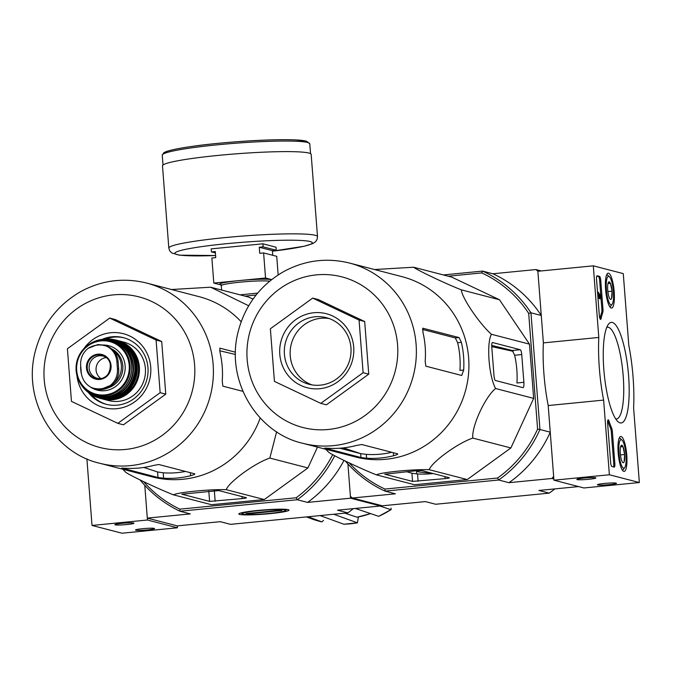 <?xml version="1.0" encoding="UTF-8"?>
<svg xmlns="http://www.w3.org/2000/svg" width="673" height="673" viewBox="0 0 673 673"><rect width="100%" height="100%" fill="white"/><g stroke="black" fill="none" stroke-linecap="round" stroke-linejoin="round"><path stroke-width="1.01" d="M86.893 458.835L92.016 525.445L121.998 533.218L177.428 527.792L177.277 525.891L147.303 518.109L144.788 485.359L147.454 520.01L92.016 525.445M115.176 524.847A9.557 0.808 175.6 0 0 126.028 524.62A9.557 0.808 175.6 0 0 133.91 523.14A9.557 0.808 175.6 0 0 124.354 523.14A9.557 0.808 175.6 0 0 114.915 524.604A9.557 0.808 175.6 0 0 115.176 524.847M135.786 530.198A9.557 0.808 175.6 0 0 146.638 529.971A9.557 0.808 175.6 0 0 154.521 528.49A9.557 0.808 175.6 0 0 144.964 528.482A9.557 0.808 175.6 0 0 135.525 529.954A9.557 0.808 175.6 0 0 135.786 530.198M147.454 520.01L177.428 527.792M633.604 407.88L639.35 482.533L609.376 474.759L603.631 400.099A68.823 16.413 -95.6 0 1 598.81 337.451L593.3 265.835L623.274 273.617L628.784 345.232A68.823 16.413 -95.6 0 1 633.604 407.88M603.631 400.099L548.201 405.533L553.946 480.185L583.92 487.967L639.35 482.533M548.201 405.533A68.823 16.413 -95.6 0 1 543.38 342.885L598.81 337.451M543.38 342.885L537.87 271.269L593.3 265.835M553.946 480.185L609.376 474.759M616.19 483.13A9.557 0.808 175.6 0 0 606.146 483.29A9.557 0.808 175.6 0 0 597.447 484.695A9.557 0.808 175.6 0 0 607.012 484.838A9.557 0.808 175.6 0 0 616.443 483.231A9.557 0.808 175.6 0 0 616.19 483.13M595.58 477.78A9.557 0.808 175.6 0 0 585.535 477.939A9.557 0.808 175.6 0 0 576.845 479.353A9.557 0.808 175.6 0 0 586.402 479.496A9.557 0.808 175.6 0 0 595.832 477.889A9.557 0.808 175.6 0 0 595.58 477.78M597.187 275.779L599.525 276.393A3.819 0.909 -95.6 0 1 600.753 280.431L602.983 309.328A3.819 0.909 -95.6 0 1 602.789 312.432A68.823 16.413 -95.6 0 0 601.09 318.59A3.819 0.909 -95.6 0 1 600.619 319.389A3.819 0.909 -95.6 0 1 599.315 315.343L596.539 279.337A3.819 0.909 -95.6 0 1 597.102 275.77A3.819 0.909 -95.6 0 1 597.187 275.779L597.027 275.795M610.63 462.427L607.626 423.384A3.819 0.909 -95.6 0 1 608.19 419.817A3.819 0.909 -95.6 0 1 608.964 420.945A68.823 16.413 -95.6 0 0 611.698 428.255A3.819 0.909 -95.6 0 1 612.388 431.586L614.844 463.52A3.819 0.909 -95.6 0 1 614.281 467.079A3.819 0.909 -95.6 0 1 614.197 467.07L611.858 466.465A3.819 0.909 -95.6 0 1 610.63 462.427M620.069 422.888A50.551 12.055 -95.6 0 1 618.041 421.719A50.551 12.055 -95.6 0 1 604.211 373.843A50.551 12.055 -95.6 0 1 608.485 324.193A50.551 12.055 -95.6 0 1 627.774 367.45A50.551 12.055 -95.6 0 1 620.069 422.888M611.235 308.041A17.54 4.181 -95.6 0 1 605.666 290.299A17.54 4.181 -95.6 0 1 608.165 273.162A17.54 4.181 -95.6 0 1 614.062 290.214A17.54 4.181 -95.6 0 1 611.589 308.074A17.54 4.181 -95.6 0 1 611.235 308.041M623.804 471.378A17.54 4.181 -95.6 0 1 618.235 453.636A17.54 4.181 -95.6 0 1 620.733 436.499A17.54 4.181 -95.6 0 1 626.63 453.543A17.54 4.181 -95.6 0 1 624.157 471.411A17.54 4.181 -95.6 0 1 623.804 471.378M606.76 327.356A46.109 10.995 -95.6 0 1 607.416 327.204A46.109 10.995 -95.6 0 1 622.861 372.018A46.109 10.995 -95.6 0 1 616.409 418.976A46.109 10.995 -95.6 0 1 615.728 418.951M607.711 420.667A3.819 0.909 -95.6 0 1 607.854 421.054L608.964 420.945M613.482 466.885A3.819 0.909 -95.6 0 0 613.734 463.63L611.277 431.696A3.819 0.909 -95.6 0 0 610.596 428.365A68.823 16.413 -95.6 0 1 607.854 421.054M596.8 276.073L598.423 276.494A3.819 0.909 -95.6 0 1 599.651 280.54L600.737 294.724M601.006 298.232L601.872 309.437A3.819 0.909 -95.6 0 1 601.679 312.533L602.789 312.432M599.988 318.657A68.823 16.413 -95.6 0 1 601.679 312.533M598.886 297.903L598.457 292.25L600.627 297.533L600.341 294.109A2.297 0.547 -95.6 0 1 601.073 296.431A2.297 0.547 -95.6 0 1 600.737 298.669A2.297 0.547 -95.6 0 1 600.383 298.29L598.903 294.513L599.172 297.971L597.977 297.988M597.54 292.343L598.457 292.25M599.172 297.971L597.986 298.063M600.737 298.669L599.635 298.778A2.297 0.547 -95.6 0 1 599.281 298.4L599.113 297.979M599.281 298.4L600.383 298.29M599.231 294.236L600.341 294.109M599.66 295.321L600.425 295.245M609.402 297.937A8.833 2.103 -95.6 0 1 607.727 290.055A8.833 2.103 -95.6 0 1 608.232 282.744L610.394 283.299L612.06 291.182L611.564 298.501A8.833 2.103 -95.6 0 1 610.218 299.191A8.833 2.103 -95.6 0 1 609.402 297.937M608.232 282.744A8.833 2.103 -95.6 0 1 608.543 282.147A8.833 2.103 -95.6 0 1 610.394 283.299A8.833 2.103 -95.6 0 1 612.06 291.182A8.833 2.103 -95.6 0 1 611.564 298.501M613.406 291.527A14.335 3.424 -95.6 0 1 612.085 304.373A14.335 3.424 -95.6 0 1 606.491 290.955A14.335 3.424 -95.6 0 1 609.376 276.704A14.335 3.424 -95.6 0 1 613.406 291.527M612.085 304.373L610.529 306.383A16.253 3.878 -95.6 0 1 609.889 306.913M606.726 274.643A16.253 3.878 -95.6 0 1 607.458 275.03L609.376 276.704M607.988 283.535L610.394 283.299M607.879 291.586L612.06 291.182M621.97 461.274A8.833 2.103 -95.6 0 1 620.296 453.392A8.833 2.103 -95.6 0 1 620.8 446.081L622.962 446.636L624.628 454.519L624.132 461.829A8.833 2.103 -95.6 0 1 622.786 462.528A8.833 2.103 -95.6 0 1 621.97 461.274M620.8 446.081A8.833 2.103 -95.6 0 1 621.112 445.484A8.833 2.103 -95.6 0 1 622.962 446.636A8.833 2.103 -95.6 0 1 624.628 454.519A8.833 2.103 -95.6 0 1 624.132 461.829M625.974 454.864A14.335 3.424 -95.6 0 1 624.653 467.701A14.335 3.424 -95.6 0 1 619.059 454.292A14.335 3.424 -95.6 0 1 621.945 440.041A14.335 3.424 -95.6 0 1 625.974 454.864M624.653 467.701L623.097 469.72A16.253 3.878 -95.6 0 1 622.458 470.25M619.295 437.972A16.253 3.878 -95.6 0 1 620.026 438.367L621.945 440.041M620.556 446.872L622.962 446.636M620.447 454.923L624.628 454.519M578.57 486.579L538.922 490.457L549.227 493.132L435.683 504.254L425.378 501.587L382.373 505.793L352.4 498.02L350.406 496.304L347.916 463.916L350.549 498.197L380.523 505.978L337.543 510.193L347.848 512.86L230.561 524.351L220.264 521.676L177.277 525.891M380.472 505.305L380.523 505.978M358.389 516.973L357.43 522.845L333.732 514.248M343.895 524.208L343.76 524.191A94.094 91.032 -75.5 0 0 357.43 522.845L343.895 524.208M320.062 515.585L343.76 524.191M370.596 513.608L357.01 517.192A88.415 85.53 -75.5 0 0 370.486 513.575M344.769 513.163L357.01 517.192M390.862 509.713L378.647 516.334A94.094 91.032 -75.5 0 0 390.862 509.713L379.967 506.029M355.319 508.452L378.647 516.334M391.114 509.705L391.055 508.132M306.484 516.914L311.086 518.639A94.094 91.032 -75.5 0 0 321.871 521.895L308.125 516.755M321.871 521.895L323.536 520.338M256.085 295.026L244.972 296.112M143.736 481.775A119.483 115.596 -75.5 0 0 179.868 509.158L179.985 511.228L190.291 513.903L147.303 518.109M350.549 498.197L307.569 502.411L297.264 499.736L296.154 497.768L179.868 509.158M296.154 497.768A119.483 115.596 -75.5 0 0 332.698 454.595M171.548 289.516L210.641 287.211L248.716 297.087L253.006 299.123M317.488 447.108L307.914 467.945L264.296 499.551L211.515 504.716L173.449 494.84C157.903 488.741 129.334 475.205 125.649 472.194L122.78 469.232M257.633 293.125L240.084 294.85M288.229 509.663A25.153 2.128 -4.4 0 1 288.885 509.941A25.153 2.128 -4.4 0 1 264.077 514.172A25.153 2.128 -4.4 0 1 238.915 513.785A25.153 2.128 -4.4 0 1 261.789 510.084A25.153 2.128 -4.4 0 1 288.229 509.663M334.733 455.722A121.392 117.439 -75.5 0 1 297.264 499.736L179.985 511.228A121.392 117.439 -75.5 0 1 140.135 480.026M347.848 512.86A121.392 117.439 -75.5 0 0 353.333 508.645M343.962 460.467A121.392 117.439 104.5 0 1 307.569 502.411M276.628 431.738L269.839 458.069C255.134 462.889 229.064 481.784 226.221 489.666L264.296 499.551M269.839 458.069L307.914 467.945M210.641 287.211L248.69 305.761M218.818 490.575L181.87 494.192L209.597 501.393L242.129 498.609A5.737 0.488 175.6 0 0 246.444 497.801A5.737 0.488 175.6 0 0 246.268 497.7L218.818 490.575M226.221 489.666C209.639 489.17 178.16 492.266 173.449 494.84M124.101 337.854A34.407 33.288 -75.5 0 0 105.526 338.99M91.141 394.428A34.407 33.288 -75.5 0 0 106.814 404.448M88.483 392.611A34.407 33.288 -75.5 0 0 106.073 404.263A34.407 33.288 -75.5 0 0 117.346 405.146A34.407 33.288 -75.5 0 0 147.934 373.549A34.407 33.288 -75.5 0 0 123.361 337.653A34.407 33.288 -75.5 0 0 102.321 339.285M76.924 375.416A38.235 36.99 -75.5 0 0 116.698 408.696A38.235 36.99 -75.5 0 0 146.142 351.584A38.235 36.99 -75.5 0 0 83.856 348.681M117.825 423.351L71.456 401.377L67.409 348.74L109.724 318.077L156.094 340.05L160.149 392.687L117.825 423.351L123.445 424.806L165.768 394.142L160.149 392.687M156.094 340.05L161.713 341.514L165.768 394.142M109.724 318.077L115.344 319.54L161.713 341.514M219.684 350.759L235.382 354.461M185.454 471.428A87.734 84.874 -75.5 0 1 163.211 472.799L157.575 471.966L143.854 467.441M235.407 352.181L219.869 348.168M219.785 348.193L220.004 352.358A93.101 90.073 104.5 0 1 222.225 381.229L222.881 386.159L242.903 391.35M157.575 471.966L158.004 477.51L163.623 478.2A93.101 90.073 -75.5 0 0 177.756 477.965A93.101 90.073 -75.5 0 0 190.61 475.735C193.841 474.827 195.195 474.187 194.674 473.817L158.794 464.505L153.301 465.489A93.101 90.073 104.5 0 1 139.345 467.996A93.101 90.073 104.5 0 1 125.22 468.24L121.712 468.072M158.004 477.51L121.838 468.055M99.764 463.26A93.101 90.073 -75.5 0 0 130.259 465.64A93.101 90.073 -75.5 0 0 213.03 380.152A93.101 90.073 -75.5 0 0 146.529 283.03C123.613 277.411 101.673 280.271 80.693 291.594C56.625 305.592 41.289 326.304 34.685 353.704C23.008 402.925 55.649 453.459 99.764 463.26L152.317 476.896A93.101 90.073 -75.5 0 0 182.82 479.277A93.101 90.073 -75.5 0 0 260.232 417.967M241.153 321.719A93.101 90.073 -75.5 0 0 199.082 296.667L146.529 283.03M215.402 252.955L211.415 251.921L211.179 248.884L262.916 243.811L276.023 247.218L276.258 250.255L263.143 246.848L259.265 247.235L259.736 253.309L263.614 252.93L265.541 277.999L271.64 279.581M272.742 255.294L272.38 250.634L276.258 250.255M263.614 252.93L276.729 256.329L278.159 274.921M211.415 251.921L215.293 251.542L215.755 257.616L211.877 257.995L213.804 283.072L265.541 277.999M262.916 243.811L263.143 246.848M220.954 284.923L213.804 283.072M168.822 248.068L162.496 165.836A74.56 6.309 -4.4 0 1 227.39 154.554A74.56 6.309 -4.4 0 1 308.899 153.057A74.56 6.309 -4.4 0 1 311.17 154.395L317.505 236.635L317.067 239.445L315.603 241.674L312.97 243.508L304.272 246.234L272.422 251.172A68.823 5.821 -4.4 0 0 310.118 241.531A68.823 5.821 -4.4 0 0 199.427 246.949A68.823 5.821 -4.4 0 0 215.596 255.521L179.472 255.176L171.783 252.981L169.663 250.76L168.822 248.068A74.56 6.309 -4.4 0 1 233.716 236.795A74.56 6.309 -4.4 0 1 315.225 235.289A74.56 6.309 -4.4 0 1 317.505 236.635M272.38 250.634L259.265 247.235M258.558 510.656A21.881 1.851 -4.4 0 1 285.663 510.529A21.881 1.851 -4.4 0 1 264.06 513.894A21.881 1.851 -4.4 0 1 242.187 513.878A21.881 1.851 -4.4 0 1 258.558 510.656M280.397 510.176L281.802 510.546L247.437 513.911L246.032 513.549L280.397 510.176M247.395 513.415L247.437 513.911M97.593 344.643L88.104 348.353C82.88 352.635 80.39 358.179 80.651 364.959L81.223 372.371C82.022 379.126 85.32 384.132 91.107 387.37L94.784 388.775L101.026 389.28L110.237 385.494C115.411 381.204 117.809 375.643 117.439 368.821L116.866 361.418C116.177 354.679 112.963 349.708 107.234 346.477L103.625 345.098L98.199 344.593M94.784 388.767L95.869 389.053A18.735 18.129 -75.5 0 0 118.684 369.141L118.112 361.738A18.735 18.129 -75.5 0 0 104.71 345.375L103.625 345.098M113.611 383.719A21.031 20.341 -75.5 0 0 112.946 350.179M80.726 365.969A21.031 20.341 -75.5 0 0 81.273 372.892M101.472 398.702L108.614 400.578A30.209 29.225 -75.5 0 0 118.507 401.352A30.209 29.225 -75.5 0 0 145.36 373.616A30.209 29.225 -75.5 0 0 123.782 342.103L117.758 340.538A30.209 29.225 -75.5 0 0 116.639 340.277L117.758 340.538A30.209 29.225 -75.5 0 1 139.336 372.051A30.209 29.225 -75.5 0 1 112.484 399.787A30.209 29.225 -75.5 0 1 102.582 399.013A30.209 29.225 -75.5 0 1 101.48 398.702M106.435 357.59A11.466 11.096 -75.5 0 0 100.984 378.613M106.687 357.767A11.466 11.096 -75.5 0 0 89.501 364.413A11.466 11.096 -75.5 0 0 101.295 378.579M325.74 449.244L328.617 452.206C332.319 455.226 360.896 468.77 376.409 474.852C381.061 472.286 412.65 469.182 429.189 469.687C432.049 461.779 458.128 442.893 472.808 438.081C471.47 426.564 485.09 396.935 495.58 388.514C488.842 376.131 486.31 343.625 491.408 334.262C479.445 323.789 461.51 297.247 461.4 289.87C445.854 283.77 417.294 270.235 413.609 267.223L374.516 269.536M302.724 443.28L355.285 456.917A93.101 90.073 -75.5 0 0 385.789 459.289A93.101 90.073 -75.5 0 0 468.551 373.801A93.101 90.073 -75.5 0 0 402.05 276.679L349.497 263.042C326.582 257.431 304.633 260.283 283.661 271.606C259.585 285.613 244.249 306.316 237.653 333.715C225.977 382.945 258.617 433.471 302.724 443.28A93.101 90.073 -75.5 0 0 333.228 445.652A93.101 90.073 -75.5 0 0 415.998 360.164A93.101 90.073 -75.5 0 0 349.497 263.042M413.609 267.223L451.684 277.099L499.475 299.746L529.483 344.147L533.655 398.391L510.883 447.957L467.264 479.563L414.484 484.728L376.409 474.852M523.88 382.306L521.743 354.57A4.585 1.094 84.4 0 0 520.271 349.724L492.543 342.532A4.585 1.094 84.4 0 0 492.443 342.523A4.585 1.094 84.4 0 0 491.77 346.797L493.99 375.66A4.585 1.094 84.4 0 0 495.463 380.514L522.913 387.64A5.737 1.371 84.4 0 0 523.03 387.648A5.737 1.371 84.4 0 0 523.88 382.306L516.94 382.979A95.659 92.538 -75.5 0 0 514.643 355.268L512.33 350.498L491.719 345.4M416.225 470.73L384.83 474.213L412.557 481.405L445.097 478.621A5.737 0.488 175.6 0 0 449.413 477.813A5.737 0.488 175.6 0 0 449.236 477.712L421.786 470.587L416.225 470.73M406.61 471.672L411.935 473.245L417.554 473.96A95.659 92.538 -75.5 0 0 431.687 473.691A95.659 92.538 -75.5 0 0 433.134 473.531M541.227 270.941L535.876 269.553L537.87 271.269L541.269 315.477L530.963 312.802L539.948 429.509L550.253 432.184L553.652 476.391L551.953 478.469L508.948 482.684L498.643 480.009L385.099 491.13L395.404 493.805L352.4 498.02M553.854 478.966L551.953 478.469M448.218 276.199L481.759 272.918L482.566 271.093L443.33 274.937M481.759 272.918A118.524 114.671 104.5 0 1 528.692 313.357L530.963 312.802A120.442 116.522 104.5 0 0 482.566 271.093L492.872 273.768L535.876 269.553M528.692 313.357L537.592 429.071A118.524 114.671 104.5 0 1 497.54 478.032L384.973 489.061A118.524 114.671 104.5 0 1 349.295 463.016M384.973 489.061L385.099 491.13A120.442 116.522 104.5 0 1 345.552 461.241M537.592 429.071L539.948 429.509A120.442 116.522 104.5 0 1 498.643 480.009L497.54 478.032M550.253 432.184A120.442 116.522 104.5 0 1 508.948 482.684M492.872 273.768A120.442 116.522 104.5 0 1 541.269 315.477M549.227 493.132A120.442 116.522 -75.5 0 0 554.889 488.892M416.881 471.554A92.024 89.021 -75.5 0 0 430.998 472.976M491.753 346.62L513.137 351.331M416.461 473.885L416.705 470.688M318.312 299.552L364.682 321.526L368.737 374.163L326.413 404.818L320.794 403.363L274.424 381.389L270.378 328.761L312.693 298.097L318.312 299.552M343.491 447.89L360.694 453.644L366.297 454.368L366.592 458.22A93.101 90.073 -75.5 0 0 380.716 457.976A93.101 90.073 -75.5 0 0 393.579 455.747C396.809 454.839 398.164 454.199 397.642 453.829L361.763 444.525L356.269 445.501A93.101 90.073 104.5 0 1 342.313 448.008A93.101 90.073 104.5 0 1 328.18 448.252L324.672 448.092M366.592 458.22L360.964 457.522L324.807 448.067M422.829 328.18L422.964 332.378A93.101 90.073 104.5 0 1 425.185 361.241L425.849 366.171L461.72 375.484L463.672 370.049A93.101 90.073 -75.5 0 0 461.375 342.338L457.632 342.708L455.301 337.939L422.501 329.425M461.375 342.338L459.079 337.568L422.753 328.205M463.672 370.049L459.937 370.419A89.282 86.371 -75.5 0 0 457.632 342.708M366.297 454.368A89.282 86.371 -75.5 0 0 380.43 454.174A89.282 86.371 -75.5 0 0 391.72 452.298M360.964 457.522L360.669 453.636L339.789 448.218M341.926 448.05A89.282 86.371 -75.5 0 0 346.065 449.85M320.794 403.363L363.117 372.699L368.737 374.163M363.117 372.699L359.062 320.07L364.682 321.526M312.693 298.097L359.062 320.07M329.19 318.556A34.407 33.288 -75.5 0 0 291.266 344.113A34.407 33.288 -75.5 0 0 311.978 384.897M320.314 385.158A34.407 33.288 -75.5 0 0 350.902 353.561A34.407 33.288 -75.5 0 0 326.321 317.664A34.407 33.288 -75.5 0 0 285.453 342.607A34.407 33.288 -75.5 0 0 309.033 384.283A34.407 33.288 -75.5 0 0 320.314 385.158M319.667 388.716A38.235 36.99 -75.5 0 0 347.285 328.601A38.235 36.99 -75.5 0 0 283.283 334.868A38.235 36.99 -75.5 0 0 319.667 388.716M429.189 469.687L467.264 479.563M472.808 438.081L510.883 447.957M495.58 388.514L533.655 398.391M491.408 334.262L529.483 344.147M461.4 289.87L499.475 299.746M610.596 428.365L611.698 428.255M611.277 431.696L612.388 431.586M613.734 463.63L614.844 463.52M598.423 276.494L599.525 276.393M599.651 280.54L600.753 280.431M601.872 309.437L602.983 309.328M600.005 318.699L601.09 318.59M214.334 490.625L215.15 501.25M241.977 496.581L242.129 498.609M208.807 491.155L209.597 501.393M125.346 449.471A77.807 75.275 -75.5 0 0 181.55 327.145A77.807 75.275 -75.5 0 0 51.299 339.907A77.807 75.275 -75.5 0 0 125.346 449.471M163.211 472.799L163.623 478.2M190.383 472.698L190.61 475.735M221.61 290.055L221.274 285.689A25.153 2.128 -4.4 0 1 241.548 282.029A25.153 2.128 -4.4 0 1 269.646 281.188M222.157 285.041A26.684 2.255 -4.4 0 1 236.534 280.868A26.684 2.255 -4.4 0 1 271.598 279.615M163.732 153.747A72.457 6.133 -4.4 0 1 225.346 142.676A72.457 6.133 -4.4 0 1 305.929 141.094M307.519 142.474A73.988 6.259 -4.4 0 1 309.782 143.803L306.425 141.137L295.556 139.917C269.78 138.688 216.782 142.558 189.937 146.714C178.421 148.405 170.462 150.045 166.054 151.652L163.968 152.603L162.252 155.152A73.988 6.259 -4.4 0 1 226.65 143.963A73.988 6.259 -4.4 0 1 307.519 142.474M117.439 368.821L118.684 369.141M116.866 361.418L118.112 361.738M112.206 398.98A29.444 28.485 -75.5 0 0 112.231 398.98A29.444 28.485 -75.5 0 0 137.553 376.872A29.444 28.485 -75.5 0 0 126.154 345.249M110.322 399.224A30.201 29.217 -75.5 0 0 137.216 371.025A30.201 29.217 -75.5 0 0 114.73 339.772C147.639 346.326 141.717 398.13 110.338 399.224L99.562 398.214A30.201 29.217 -75.5 0 0 110.322 399.224M99.562 398.214L91.991 394.916A30.108 29.132 -75.5 0 0 94.952 396.49A30.108 29.132 -75.5 0 0 109.472 398.912A30.108 29.132 -75.5 0 0 136.367 368.711A30.108 29.132 -75.5 0 0 109.859 339.032L109.859 339.032A30.108 29.132 -75.5 0 0 106.536 338.973L114.73 339.772M100.832 398.037A29.73 28.762 -75.5 0 0 109.354 398.509A29.73 28.762 -75.5 0 0 135.719 371.858A29.73 28.762 -75.5 0 0 115.756 340.546M103.146 339.175C114.932 338.241 124.118 342.767 130.688 352.761C134.238 358.802 135.567 365.346 134.667 372.413C131.656 387.261 122.881 395.892 108.336 398.315C101.303 398.921 94.91 397.188 89.147 393.108A29.797 28.83 -75.5 0 0 108.319 398.307A29.797 28.83 -75.5 0 0 134.81 365.565A29.797 28.83 -75.5 0 0 103.146 339.175L97.383 340.387A29.36 28.409 -75.5 0 0 93.867 341.724M89.147 393.108L82.266 386.344A29.36 28.409 -75.5 0 0 84.705 389.246A29.36 28.409 -75.5 0 0 107.344 397.634A29.36 28.409 -75.5 0 0 133.128 362.848A29.36 28.409 -75.5 0 0 97.383 340.387L93.858 341.733M89.189 392.603A28.981 28.039 -75.5 0 0 107.234 397.238A28.981 28.039 -75.5 0 0 133.035 365.767A28.981 28.039 -75.5 0 0 102.935 339.638M90.258 343.558C105.695 336.593 118.019 339.461 127.231 352.147C139.101 368.888 126.465 395.589 106.183 396.624A28.628 27.702 -75.5 0 0 130.512 359.348A28.628 27.702 -75.5 0 0 90.258 343.558L84.478 348.05A27.913 27.004 -75.5 0 0 77.151 376.274A27.913 27.004 -75.5 0 0 105.24 395.674A27.913 27.004 -75.5 0 0 127.828 356.202A27.913 27.004 -75.5 0 0 84.478 348.05C76.924 356.126 74.484 365.54 77.151 376.274L80.02 383.013A28.628 27.702 -75.5 0 0 106.157 396.616C94.859 397.272 86.136 392.729 80.02 383.013M105.038 394.891A27.164 26.281 -75.5 0 0 124.656 352.181A27.164 26.281 -75.5 0 0 79.178 356.64A27.164 26.281 -75.5 0 0 105.038 394.891M90.182 386.857A22.941 22.192 -75.5 0 0 104.71 390.702A22.941 22.192 -75.5 0 0 125.186 366.802A22.941 22.192 -75.5 0 0 103.28 345.013M80.81 370.369A22.941 22.192 -75.5 0 0 81.45 374.104M107.756 387.968A21.031 20.341 -75.5 0 0 122.789 369.452A21.031 20.341 -75.5 0 0 111.398 348.765M91.107 387.37A21.99 21.275 -75.5 0 0 110.237 385.494M99.739 379.454A12.72 12.307 -75.5 0 0 103.432 354.991A12.72 12.307 -75.5 0 0 86.581 365.069A12.72 12.307 -75.5 0 0 99.739 379.454M107.234 346.477A21.99 21.275 -75.5 0 0 88.104 348.353M99.814 378.823A12.047 11.66 -75.5 0 0 106.199 357.346A12.047 11.66 -75.5 0 0 87.726 363.504A12.047 11.66 -75.5 0 0 99.814 378.823M521.743 354.57L514.643 355.268M520.271 349.724L512.33 350.498M444.937 476.602L445.097 478.621M417.554 473.96L418.118 481.262M411.935 473.245L412.557 481.405M328.315 429.483A77.807 75.275 -75.5 0 0 384.519 307.157A77.807 75.275 -75.5 0 0 254.259 319.919A77.807 75.275 -75.5 0 0 328.315 429.483M459.079 337.568L455.301 337.939M393.343 452.719L393.579 455.747M311.086 518.639L321.913 521.903M222.225 285.016L220.71 284.729L221.274 285.689M310.539 153.654L309.782 143.803M163.009 165.011L162.252 155.152M285.663 510.529L286.631 509.402M242.187 513.878L241.06 512.91M100.656 378.706C111.272 378.319 113.123 359.819 106.199 357.346"/></g></svg>
